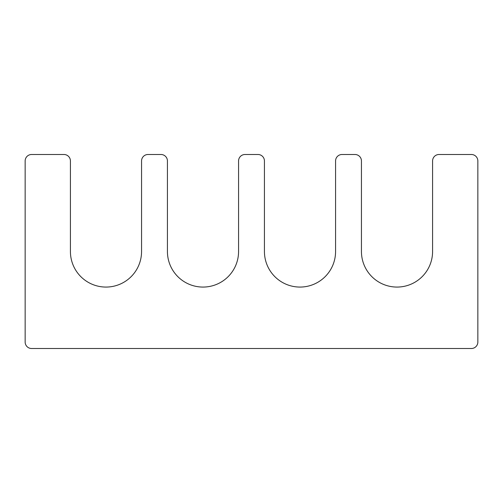 <?xml version="1.0" encoding="UTF-8"?>
<svg xmlns="http://www.w3.org/2000/svg" width="503" height="503" viewBox="0 0 503 503"><rect width="100%" height="100%" fill="white"/><g stroke="black" fill="none" stroke-linecap="round" stroke-linejoin="round"><path stroke-width="0.75" d="M471.38 348.51L31.62 348.51A6.47 6.47 0 0 1 25.15 342.04L25.15 160.96A6.47 6.47 0 0 1 31.62 154.49L63.95 154.49A6.47 6.47 0 0 1 70.42 160.96L70.42 251.5A35.568 35.568 0 0 0 105.988 287.068A35.568 35.568 0 0 0 141.557 251.5L141.557 160.96A6.47 6.47 0 0 1 148.027 154.49L160.96 154.49A6.47 6.47 0 0 1 167.43 160.96L167.43 251.5A35.568 35.568 0 0 0 202.998 287.068A35.568 35.568 0 0 0 238.567 251.5L238.567 160.96A6.47 6.47 0 0 1 245.03 154.49L257.97 154.49A6.47 6.47 0 0 1 264.433 160.96L264.433 251.5A35.568 35.568 0 0 0 300.002 287.068A35.568 35.568 0 0 0 335.57 251.5L335.57 160.96A6.47 6.47 0 0 1 342.04 154.49L354.973 154.49A6.47 6.47 0 0 1 361.443 160.96L361.443 251.5A35.568 35.568 0 0 0 397.012 287.068A35.568 35.568 0 0 0 432.58 251.5L432.58 160.96A6.47 6.47 0 0 1 439.05 154.49L471.38 154.49A6.47 6.47 0 0 1 477.85 160.96L477.85 342.04A6.47 6.47 0 0 1 471.38 348.51"/></g></svg>
